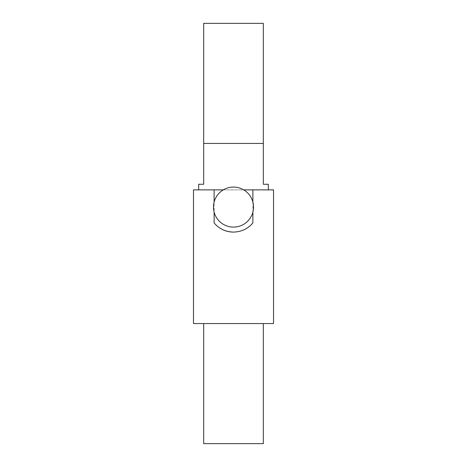 <?xml version="1.0" encoding="UTF-8"?>
<svg xmlns="http://www.w3.org/2000/svg" width="467" height="467" viewBox="0 0 467 467"><rect width="100%" height="100%" fill="white"/><g stroke="black" fill="none" stroke-linecap="round" stroke-linejoin="round"><path stroke-width="0.35" stroke-dasharray="2.33 1.75" d="M198.673 184.267L203.676 184.267L203.676 143.433L263.324 143.433L233.5 143.433L263.324 143.433L263.324 184.267L268.327 184.267M273.528 189.871L193.472 189.871M223.284 189.871L243.716 189.871A20.017 20.017 0 0 0 214.12 212.082L214.12 202.077M263.324 23.35L203.676 23.35M273.528 323.567L193.472 323.567M252.88 202.077L252.88 212.082A20.017 20.017 0 0 0 243.716 189.871M214.12 212.082A20.017 20.017 0 0 0 252.88 212.082M233.5 232.099A25.02 25.02 0 0 0 252.88 222.905M233.5 323.567L263.324 323.567L233.5 323.567M263.324 443.65L203.676 443.65"/><path stroke-width="0.7" d="M203.676 143.433L263.324 143.433L263.324 23.35L203.676 23.35L203.676 184.267L198.673 184.267L198.673 189.871M268.327 189.871L268.327 184.267L263.324 184.267L263.324 143.433M243.716 189.871L273.528 189.871L273.528 323.567L193.472 323.567L193.472 189.871L223.284 189.871M214.12 212.082L214.12 222.905C218.97 228.76 225.427 231.825 233.5 232.099C241.562 231.83 248.018 228.766 252.88 222.905L252.88 212.082M214.12 202.077L214.12 189.871M252.88 189.871L252.88 202.077M214.12 222.905A25.02 25.02 0 0 0 233.5 232.099M253.517 207.079A20.017 20.017 0 0 0 233.5 187.069A20.017 20.017 0 0 0 213.483 207.079A20.017 20.017 0 0 0 233.5 227.096A20.017 20.017 0 0 0 253.517 207.079M203.676 323.567L203.676 443.65L263.324 443.65L263.324 323.567"/></g></svg>
